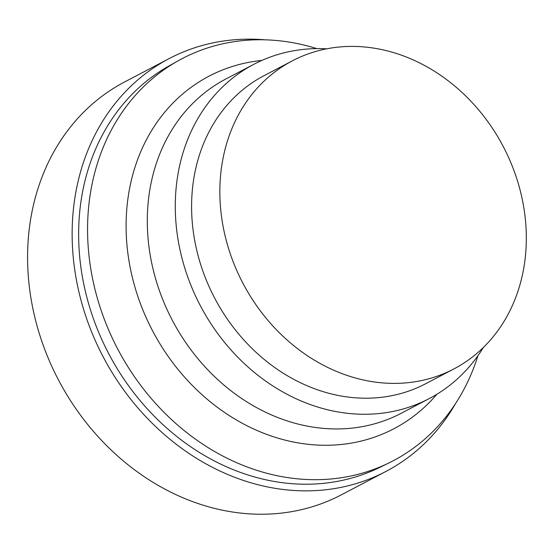 <?xml version="1.0" encoding="UTF-8"?>
<svg xmlns="http://www.w3.org/2000/svg" width="554" height="554" viewBox="0 0 554 554"><rect width="100%" height="100%" fill="white"/><g stroke="black" fill="none" stroke-linecap="round" stroke-linejoin="round"><path stroke-width="0.83" d="M526.3 240.935A173.942 147.025 -117.7 0 1 453.885 368.936A173.942 147.025 -117.7 0 1 242.887 283.198A173.942 147.025 -117.7 0 1 292.29 60.864A173.942 147.025 -117.7 0 1 448.726 81.203A173.942 147.025 -117.7 0 1 526.3 240.935M453.885 368.936L425.631 383.756A173.942 147.025 -117.7 0 1 214.627 298.017A173.942 147.025 -117.7 0 1 264.029 75.683L292.29 60.864M483.372 347.462A188.748 159.538 -117.7 0 1 429.239 398.582A188.748 159.538 -117.7 0 1 200.278 305.545A188.748 159.538 -117.7 0 1 253.891 64.285A188.748 159.538 -117.7 0 1 326.715 48.814M429.239 398.582L401.255 413.263A188.748 159.538 -117.7 0 1 172.294 320.219A188.748 159.538 -117.7 0 1 225.907 78.966L253.891 64.285M436.947 394.213A199.045 168.243 -117.7 0 1 152.468 330.627A199.045 168.243 -117.7 0 1 261.869 60.428M477.929 355.696A227.085 191.94 -117.7 0 1 388.818 462.992A227.085 191.94 -117.7 0 1 117.642 348.888A227.085 191.94 -117.7 0 1 177.924 60.926A227.085 191.94 -117.7 0 1 316.846 48.607M388.818 462.992L379.483 467.541A226.773 191.684 -117.7 0 1 108.674 353.597A226.773 191.684 -117.7 0 1 168.866 66.023L177.924 60.926M455.672 403.367A233.158 197.079 -117.7 0 1 385.854 471.489A233.158 197.079 -117.7 0 1 103.023 356.561A233.158 197.079 -117.7 0 1 169.247 58.537A233.158 197.079 -117.7 0 1 264.978 39.819M385.854 471.489L341.285 494.867A233.158 197.079 -117.7 0 1 58.461 379.933A233.158 197.079 -117.7 0 1 124.678 81.916L169.247 58.537"/></g></svg>
